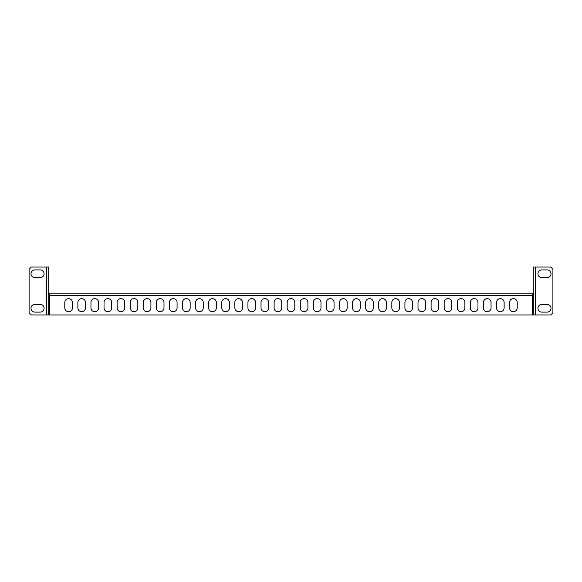 <?xml version="1.0" encoding="UTF-8"?>
<svg xmlns="http://www.w3.org/2000/svg" width="582" height="582" viewBox="0 0 582 582"><rect width="100%" height="100%" fill="white"/><g stroke="black" fill="none" stroke-linecap="round" stroke-linejoin="round"><path stroke-width="0.87" d="M68.603 293.183L72.423 293.183L68.603 293.183M81.684 293.183L85.503 293.183L81.684 293.183M94.771 293.183L90.952 293.183L94.771 293.183M107.852 293.183L104.032 293.183L107.852 293.183M120.932 293.183L124.752 293.183L120.932 293.183M134.013 293.183L137.832 293.183L134.013 293.183M147.101 293.183L143.281 293.183L147.101 293.183M160.181 293.183L156.362 293.183L160.181 293.183M173.261 293.183L169.442 293.183L173.261 293.183M186.342 293.183L190.161 293.183L186.342 293.183M199.422 293.183L203.242 293.183L199.422 293.183M212.51 293.183L208.691 293.183L212.51 293.183M225.59 293.183L221.771 293.183L225.59 293.183M238.671 293.183L242.49 293.183L238.671 293.183M251.751 293.183L255.571 293.183L251.751 293.183M264.839 293.183L261.02 293.183L264.839 293.183M277.92 293.183L274.1 293.183L277.92 293.183M291 293.183L294.812 293.183L291 293.183M304.08 293.183L307.9 293.183L304.08 293.183M317.161 293.183L320.98 293.183L317.161 293.183M330.249 293.183L326.429 293.183L330.249 293.183M343.329 293.183L339.51 293.183L343.329 293.183M356.41 293.183L360.229 293.183L356.41 293.183M369.49 293.183L373.309 293.183L369.49 293.183M382.578 293.183L378.758 293.183L382.578 293.183M395.658 293.183L391.839 293.183L395.658 293.183M408.739 293.183L412.558 293.183L408.739 293.183M421.819 293.183L425.638 293.183L421.819 293.183M434.899 293.183L438.719 293.183L434.899 293.183M447.987 293.183L444.168 293.183L447.987 293.183M461.068 293.183L457.248 293.183L461.068 293.183M474.148 293.183L477.968 293.183L474.148 293.183M487.229 293.183L491.048 293.183L487.229 293.183M500.316 293.183L496.497 293.183L500.316 293.183M513.397 293.183L509.577 293.183L513.397 293.183M44.072 273.722A3.812 3.812 0 0 0 40.26 269.903L34.811 269.903A3.812 3.812 0 0 0 30.992 273.722A3.812 3.812 0 0 0 34.811 277.534L40.26 277.534A3.812 3.812 0 0 0 44.072 273.722M44.072 308.278A3.812 3.812 0 0 0 40.26 304.466L34.811 304.466A3.812 3.812 0 0 0 30.992 308.278A3.812 3.812 0 0 0 34.811 312.098L40.26 312.098A3.812 3.812 0 0 0 44.072 308.278M551.009 308.278A3.812 3.812 0 0 0 547.189 304.466L541.74 304.466A3.812 3.812 0 0 0 537.928 308.278A3.812 3.812 0 0 0 541.74 312.098L547.189 312.098A3.812 3.812 0 0 0 551.009 308.278M551.009 273.722A3.812 3.812 0 0 0 547.189 269.903L541.74 269.903A3.812 3.812 0 0 0 537.928 273.722A3.812 3.812 0 0 0 541.74 277.534L547.189 277.534A3.812 3.812 0 0 0 551.009 273.722M150.913 302.444A3.812 3.812 0 0 0 147.101 298.631A3.812 3.812 0 0 0 143.281 302.444L143.281 307.9A3.812 3.812 0 0 0 147.101 311.712A3.812 3.812 0 0 0 150.913 307.9L150.913 302.444M137.832 302.444A3.812 3.812 0 0 0 134.013 298.631A3.812 3.812 0 0 0 130.201 302.444L130.201 307.9A3.812 3.812 0 0 0 134.013 311.712A3.812 3.812 0 0 0 137.832 307.9L137.832 302.444M124.752 302.444A3.812 3.812 0 0 0 120.932 298.631A3.812 3.812 0 0 0 117.12 302.444L117.12 307.9A3.812 3.812 0 0 0 120.932 311.712A3.812 3.812 0 0 0 124.752 307.9L124.752 302.444M111.664 302.444A3.812 3.812 0 0 0 107.852 298.631A3.812 3.812 0 0 0 104.032 302.444L104.032 307.9A3.812 3.812 0 0 0 107.852 311.712A3.812 3.812 0 0 0 111.664 307.9L111.664 302.444M509.577 307.9A3.812 3.812 0 0 0 513.397 311.712A3.812 3.812 0 0 0 517.209 307.9L517.209 302.444A3.812 3.812 0 0 0 513.397 298.631A3.812 3.812 0 0 0 509.577 302.444L509.577 307.9M72.423 302.444A3.812 3.812 0 0 0 68.603 298.631A3.812 3.812 0 0 0 64.791 302.444L64.791 307.9A3.812 3.812 0 0 0 68.603 311.712A3.812 3.812 0 0 0 72.423 307.9L72.423 302.444M85.503 302.444A3.812 3.812 0 0 0 81.684 298.631A3.812 3.812 0 0 0 77.872 302.444L77.872 307.9A3.812 3.812 0 0 0 81.684 311.712A3.812 3.812 0 0 0 85.503 307.9L85.503 302.444M98.584 302.444A3.812 3.812 0 0 0 94.771 298.631A3.812 3.812 0 0 0 90.952 302.444L90.952 307.9A3.812 3.812 0 0 0 94.771 311.712A3.812 3.812 0 0 0 98.584 307.9L98.584 302.444M163.993 302.444A3.812 3.812 0 0 0 160.181 298.631A3.812 3.812 0 0 0 156.362 302.444L156.362 307.9A3.812 3.812 0 0 0 160.181 311.712A3.812 3.812 0 0 0 163.993 307.9L163.993 302.444M177.074 302.444A3.812 3.812 0 0 0 173.261 298.631A3.812 3.812 0 0 0 169.442 302.444L169.442 307.9A3.812 3.812 0 0 0 173.261 311.712A3.812 3.812 0 0 0 177.074 307.9L177.074 302.444M190.161 302.444A3.812 3.812 0 0 0 186.342 298.631A3.812 3.812 0 0 0 182.53 302.444L182.53 307.9A3.812 3.812 0 0 0 186.342 311.712A3.812 3.812 0 0 0 190.161 307.9L190.161 302.444M203.242 302.444A3.812 3.812 0 0 0 199.422 298.631A3.812 3.812 0 0 0 195.61 302.444L195.61 307.9A3.812 3.812 0 0 0 199.422 311.712A3.812 3.812 0 0 0 203.242 307.9L203.242 302.444M216.322 302.444A3.812 3.812 0 0 0 212.51 298.631A3.812 3.812 0 0 0 208.691 302.444L208.691 307.9A3.812 3.812 0 0 0 212.51 311.712A3.812 3.812 0 0 0 216.322 307.9L216.322 302.444M229.403 302.444A3.812 3.812 0 0 0 225.59 298.631A3.812 3.812 0 0 0 221.771 302.444L221.771 307.9A3.812 3.812 0 0 0 225.59 311.712A3.812 3.812 0 0 0 229.403 307.9L229.403 302.444A3.812 3.812 0 0 0 225.59 298.631A3.812 3.812 0 0 0 221.771 302.444M242.49 302.444A3.812 3.812 0 0 0 238.671 298.631A3.812 3.812 0 0 0 234.859 302.444L234.859 307.9A3.812 3.812 0 0 0 238.671 311.712A3.812 3.812 0 0 0 242.49 307.9L242.49 302.444A3.812 3.812 0 0 0 238.671 298.631A3.812 3.812 0 0 0 234.859 302.444M255.571 302.444A3.812 3.812 0 0 0 251.751 298.631A3.812 3.812 0 0 0 247.939 302.444L247.939 307.9A3.812 3.812 0 0 0 251.751 311.712A3.812 3.812 0 0 0 255.571 307.9L255.571 302.444A3.812 3.812 0 0 0 251.751 298.631A3.812 3.812 0 0 0 247.939 302.444M496.497 307.9A3.812 3.812 0 0 0 500.316 311.712A3.812 3.812 0 0 0 504.128 307.9L504.128 302.444A3.812 3.812 0 0 0 500.316 298.631A3.812 3.812 0 0 0 496.497 302.444L496.497 307.9M483.416 307.9A3.812 3.812 0 0 0 487.229 311.712A3.812 3.812 0 0 0 491.048 307.9L491.048 302.444A3.812 3.812 0 0 0 487.229 298.631A3.812 3.812 0 0 0 483.416 302.444L483.416 307.9M470.336 307.9A3.812 3.812 0 0 0 474.148 311.712A3.812 3.812 0 0 0 477.968 307.9L477.968 302.444A3.812 3.812 0 0 0 474.148 298.631A3.812 3.812 0 0 0 470.336 302.444L470.336 307.9M457.248 307.9A3.812 3.812 0 0 0 461.068 311.712A3.812 3.812 0 0 0 464.88 307.9L464.88 302.444A3.812 3.812 0 0 0 461.068 298.631A3.812 3.812 0 0 0 457.248 302.444L457.248 307.9M444.168 307.9A3.812 3.812 0 0 0 447.987 311.712A3.812 3.812 0 0 0 451.799 307.9L451.799 302.444A3.812 3.812 0 0 0 447.987 298.631A3.812 3.812 0 0 0 444.168 302.444L444.168 307.9M431.087 307.9A3.812 3.812 0 0 0 434.899 311.712A3.812 3.812 0 0 0 438.719 307.9L438.719 302.444A3.812 3.812 0 0 0 434.899 298.631A3.812 3.812 0 0 0 431.087 302.444L431.087 307.9M418.007 307.9A3.812 3.812 0 0 0 421.819 311.712A3.812 3.812 0 0 0 425.638 307.9L425.638 302.444A3.812 3.812 0 0 0 421.819 298.631A3.812 3.812 0 0 0 418.007 302.444L418.007 307.9M404.927 307.9A3.812 3.812 0 0 0 408.739 311.712A3.812 3.812 0 0 0 412.558 307.9L412.558 302.444A3.812 3.812 0 0 0 408.739 298.631A3.812 3.812 0 0 0 404.927 302.444L404.927 307.9M391.839 307.9A3.812 3.812 0 0 0 395.658 311.712A3.812 3.812 0 0 0 399.47 307.9L399.47 302.444A3.812 3.812 0 0 0 395.658 298.631A3.812 3.812 0 0 0 391.839 302.444L391.839 307.9M378.758 307.9A3.812 3.812 0 0 0 382.578 311.712A3.812 3.812 0 0 0 386.39 307.9L386.39 302.444A3.812 3.812 0 0 0 382.578 298.631A3.812 3.812 0 0 0 378.758 302.444L378.758 307.9M365.678 307.9A3.812 3.812 0 0 0 369.49 311.712A3.812 3.812 0 0 0 373.309 307.9L373.309 302.444A3.812 3.812 0 0 0 369.49 298.631A3.812 3.812 0 0 0 365.678 302.444L365.678 307.9M352.597 307.9A3.812 3.812 0 0 0 356.41 311.712A3.812 3.812 0 0 0 360.229 307.9L360.229 302.444A3.812 3.812 0 0 0 356.41 298.631A3.812 3.812 0 0 0 352.597 302.444L352.597 307.9A3.812 3.812 0 0 0 356.41 311.712A3.812 3.812 0 0 0 360.229 307.9M339.51 307.9A3.812 3.812 0 0 0 343.329 311.712A3.812 3.812 0 0 0 347.141 307.9L347.141 302.444A3.812 3.812 0 0 0 343.329 298.631A3.812 3.812 0 0 0 339.51 302.444L339.51 307.9M326.429 307.9A3.812 3.812 0 0 0 330.249 311.712A3.812 3.812 0 0 0 334.061 307.9L334.061 302.444A3.812 3.812 0 0 0 330.249 298.631A3.812 3.812 0 0 0 326.429 302.444L326.429 307.9M313.349 307.9A3.812 3.812 0 0 0 317.161 311.712A3.812 3.812 0 0 0 320.98 307.9L320.98 302.444A3.812 3.812 0 0 0 317.161 298.631A3.812 3.812 0 0 0 313.349 302.444L313.349 307.9M300.268 307.9A3.812 3.812 0 0 0 304.08 311.712A3.812 3.812 0 0 0 307.9 307.9L307.9 302.444A3.812 3.812 0 0 0 304.08 298.631A3.812 3.812 0 0 0 300.268 302.444L300.268 307.9M268.651 302.444A3.812 3.812 0 0 0 264.839 298.631A3.812 3.812 0 0 0 261.02 302.444L261.02 307.9A3.812 3.812 0 0 0 264.839 311.712A3.812 3.812 0 0 0 268.651 307.9L268.651 302.444M281.732 302.444A3.812 3.812 0 0 0 277.92 298.631A3.812 3.812 0 0 0 274.1 302.444L274.1 307.9A3.812 3.812 0 0 0 277.92 311.712A3.812 3.812 0 0 0 281.732 307.9L281.732 302.444A3.812 3.812 0 0 0 277.92 298.631A3.812 3.812 0 0 0 274.1 302.444M287.188 307.9A3.812 3.812 0 0 0 291 311.712A3.812 3.812 0 0 0 294.812 307.9L294.812 302.444A3.812 3.812 0 0 0 291 298.631A3.812 3.812 0 0 0 287.188 302.444L287.188 307.9A3.812 3.812 0 0 0 291 311.712A3.812 3.812 0 0 0 294.812 307.9M48.721 314.986L31.283 314.986L29.1 312.803L29.1 269.197L31.283 267.014L48.721 267.014L48.721 314.986L533.279 314.986L533.279 295.576L49.528 295.576L49.528 293.183L532.472 293.183L532.472 314.986M532.472 293.183L517.209 293.183M509.577 293.183L504.128 293.183M496.497 293.183L491.048 293.183M483.416 293.183L477.968 293.183M470.336 293.183L464.88 293.183M457.248 293.183L451.799 293.183M444.168 293.183L438.719 293.183M431.087 293.183L425.638 293.183M418.007 293.183L412.558 293.183M404.927 293.183L399.47 293.183M391.839 293.183L386.39 293.183M378.758 293.183L373.309 293.183M365.678 293.183L360.229 293.183M352.597 293.183L347.141 293.183M339.51 293.183L334.061 293.183M326.429 293.183L320.98 293.183M313.349 293.183L307.9 293.183M300.268 293.183L294.812 293.183M287.188 293.183L281.732 293.183M274.1 293.183L268.651 293.183M261.02 293.183L255.571 293.183M247.939 293.183L242.49 293.183M234.859 293.183L229.403 293.183M221.771 293.183L216.322 293.183M208.691 293.183L203.242 293.183M195.61 293.183L190.161 293.183M182.53 293.183L177.074 293.183M169.442 293.183L163.993 293.183M156.362 293.183L150.913 293.183M143.281 293.183L137.832 293.183M130.201 293.183L124.752 293.183M117.12 293.183L111.664 293.183M104.032 293.183L98.584 293.183M90.952 293.183L85.503 293.183M77.872 293.183L72.423 293.183M64.791 293.183L49.528 293.183M49.528 314.986L49.528 295.576L48.721 295.576M533.279 267.014L533.279 314.986L550.717 314.986L552.9 312.803L552.9 269.197L550.717 267.014L533.279 267.014M360.229 302.444A3.812 3.812 0 0 0 356.41 298.631A3.812 3.812 0 0 0 352.597 302.444M347.141 302.444A3.812 3.812 0 0 0 343.329 298.631A3.812 3.812 0 0 0 339.51 302.444M334.061 302.444A3.812 3.812 0 0 0 330.249 298.631A3.812 3.812 0 0 0 326.429 302.444M307.9 302.444A3.812 3.812 0 0 0 304.08 298.631A3.812 3.812 0 0 0 300.268 302.444M294.812 302.444A3.812 3.812 0 0 0 291 298.631A3.812 3.812 0 0 0 287.188 302.444M46.611 267.014L46.611 314.986M535.389 314.986L535.389 267.014"/></g></svg>
